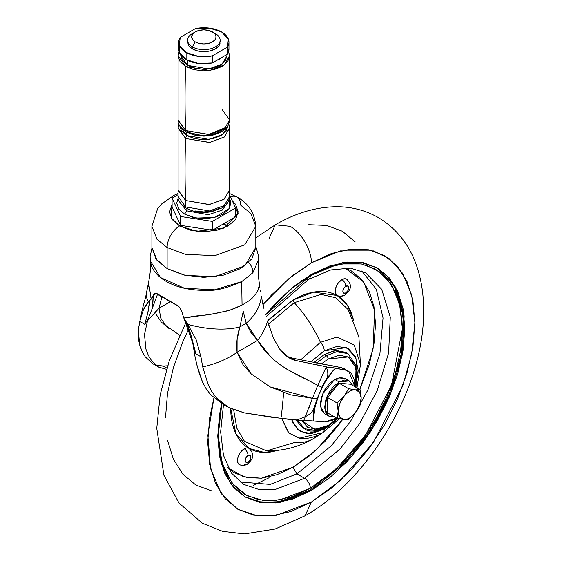 <?xml version="1.0" encoding="UTF-8"?>
<svg xmlns="http://www.w3.org/2000/svg" width="562" height="562" viewBox="0 0 562 562"><rect width="100%" height="100%" fill="white"/><g stroke="black" fill="none" stroke-linecap="round" stroke-linejoin="round"><path stroke-width="0.84" d="M355.402 412.859L355.416 412.838A16.277 9.399 -60 0 1 349.662 417.938L348.637 419.407L355.416 412.838L360.144 405.083L361.176 397.98M334.699 379.399L322.588 394.039L320.417 406.263L324.527 413.632L321.408 410.042L320.312 404.317L321.408 397.327L324.527 390.133L329.192 383.839L334.699 379.399L340.207 377.481L344.871 378.388L334.699 379.399L339.111 381.942L334.699 379.399M334.629 416.934L328.939 416.182L324.829 408.813L327 396.589L339.111 381.942L344.618 380.031L349.283 380.938L352.788 385.49L349.283 380.938L339.111 381.942L333.603 386.389L328.939 392.683L325.82 399.877L324.724 406.867L325.82 412.592L328.939 416.182L334.629 416.934M361.176 398.044L360.144 389.74L350.625 384.239L360.144 389.74L355.416 389.817L348.637 388.707L339.111 383.214L327.604 397.531L327.604 412.88L337.123 418.374L327.604 412.88L327.604 397.531L337.123 403.031L327.604 397.531L339.111 383.214L348.637 388.707L343.909 396.463L337.123 403.031L338.155 411.293L337.123 418.374L343.909 419.484L348.637 419.407L349.662 417.938A16.277 9.399 -60 0 1 343.909 419.484L348.637 419.407M350.625 384.239L339.111 383.214L350.625 384.239M360.144 389.74L355.416 389.817L348.637 388.707L343.909 396.463A16.277 9.399 -60 0 1 349.662 391.356A16.277 9.399 -60 0 1 355.416 389.817A16.277 9.399 -60 0 1 361.176 398.001A16.277 9.399 -60 0 1 355.416 412.838L360.144 405.083M343.909 419.484A16.277 9.399 -60 0 1 338.155 411.293L337.123 418.374L343.909 419.484A16.277 9.399 120 0 0 349.662 417.938A16.277 9.399 120 0 0 355.416 412.838L359.631 405.539L361.176 398.001L359.631 392.248L355.416 389.817A16.277 9.399 120 0 0 349.662 391.356A16.277 9.399 120 0 0 343.909 396.463L337.123 403.031L338.155 411.293A16.277 9.399 -60 0 1 343.909 396.463L339.694 403.762L338.155 411.293L339.694 417.053L343.909 419.484M230.532 309.88L242.06 305.04L241.695 281.639C227.315 287.976 216.005 290.877 207.75 290.336C193.785 290.61 181.947 288.615 172.232 284.365C161.961 279.988 155.119 274.052 151.698 266.543L150.251 261.028C151.045 263.866 150.7 269.795 149.218 278.815L148.839 280.986M148.712 282.293L148.747 286.395M150.855 297.649L151.276 299.047L153.321 295.127L155.189 293.09L175.372 304.464L179.454 307.14L181.842 311.488L183.76 318.001L195.471 316.041L207.989 314.832L226.282 311.165M257.888 290.568L259.419 284.744L258.246 289.802L255.682 294.123C251.748 298.267 253.329 298.513 242.06 305.04L241.695 281.639L252.858 272.795A13.565 9.926 -139.4 0 0 248.699 262.531A13.565 9.926 40.6 0 1 252.858 272.795L241.695 281.639L214.719 289.802L184.477 288.264L160.5 277.544L150.223 260.726M252.858 272.795L258.422 260.122L258.281 254.923L255.815 246.402M258.436 259.897L258.485 277.087M249.338 300.452L254.762 295.317M259.876 287.603L258.429 276.595M146.408 292.985A54.261 22.283 11.4 0 0 148.53 301.675L151.276 299.047L148.67 283.388M148.768 281.618L146.429 292.893C144.877 302.693 143.331 301.218 138.414 329.332M152.337 297.333L149.562 300.881C150.061 302.756 148.466 310.575 144.778 324.33L139.783 321.45L143.465 309.634L148.53 301.675A54.261 22.283 -168.6 0 1 146.408 293.006M242.06 305.04C235.288 308.229 230.982 309.999 229.134 310.329L214.227 313.8L183.76 318.001L187.827 324.365L196.349 340.08L200.866 356.715L195.829 353.807C191.249 335.142 187.898 324.4 185.783 321.569L187.827 324.365A54.261 22.283 11.4 0 0 239.904 326.908L243.227 311.418L246.198 323.269L257.621 340.41C272.914 366.319 297.158 374.081 317.804 385.314L326.297 366.768L296.209 360.572C290.666 359.708 285.159 355.872 279.686 349.072L273.561 338.422L267.575 321.155A54.261 35.764 145 0 1 257.621 340.41A54.261 35.764 -35 0 0 267.575 321.155L269.612 327.885M192.724 342.813L194.276 352.184M152.302 308.341L153.25 295.303A2.712 2.304 -2.2 0 0 153.335 295.24L156.573 293.371L153.335 295.24L152.618 307.519L156.046 298.281M179.594 335.205L165.614 325.314L160.739 318.113L159.067 308.222L161.73 297.481L159.067 308.222L147.434 320.853M166.464 369.318L158.603 367.07L151.628 360.699L148.375 355.409L145.909 349.079L144.49 334.495L147.764 319.68L152.133 308.77M154.592 302.194L157.585 294.074M200.697 355.521L202.706 366.881L208.066 384.303L211.825 391.609L216.461 397.903L228.664 407.485L244.456 412.894L284.604 418.866L296.785 420.109L305.285 416.625A21.707 16.755 14 0 0 314.509 406.586A21.707 16.755 -166 0 1 305.285 416.625L296.785 420.109L303.677 420.706L305.285 416.625L303.677 420.706L310.891 420.776L324.625 421.971L331.896 420.664L336.603 418.072L324.625 421.971L313.638 420.987L313.512 419.983M348.946 371.341L341.548 367.674L348.946 371.341L354.755 386.621L354.404 379.8L351.398 373.365L345.967 370.225L335.535 368.124L333.414 370.175L325.412 381.514L319.167 393.969L315.085 406.733L313.441 418.943L313.638 420.987L308.426 420.812M138.94 341.822L138.378 329.732L139.987 320.579M143.465 309.634L145.263 305.932L148.53 301.675M263.543 306.95L262.756 303.691M261.246 296.174A54.261 37.977 166.1 0 1 246.198 323.269A54.261 37.977 -13.9 0 0 261.246 296.174L263.957 308.58M260.55 291.882L260.318 290.456M270.61 356.687L257.621 340.41L237.08 352.269A54.261 27.714 165.9 0 1 202.706 366.881A54.261 27.714 -14.1 0 0 237.08 352.269C236.117 343.965 237.059 335.514 239.904 326.908A54.261 22.283 -168.6 0 1 187.827 324.365L196.349 340.08M330.863 367.365L326.178 367.035A21.707 13.839 34.2 0 1 326.536 378.753L333.414 370.175C321.127 385.658 314.467 401.914 313.441 418.943L314.284 407.569M321.752 387.183L326.536 378.753L335.535 368.124L331.784 367.464M308.819 408.195L312.43 398.289L270.125 386.902L251.193 373.92L237.08 352.269L237.101 339.673L239.904 326.908L246.198 323.269L243.227 311.418L239.904 326.908L246.198 323.269L250.87 332.381L257.621 340.41L237.08 352.269L243.023 364.703L251.193 373.92L270.125 386.902L290.645 394.833L312.43 398.289L317.804 385.314L285.622 368.532M169.239 328.707L161.217 321.998L156.384 314.706L155.182 311.172M162.376 366.073L167.581 365.785L163.268 366.024L155.73 365.054L160.093 366.002M153.545 364.113L152.485 363.537M149.562 300.881L148.031 312.043L144.778 324.33L147.764 319.68L144.778 324.33L139.783 321.45L138.378 329.732L139.629 344.829L142.017 351.341L145.249 356.807L142.017 351.341L139.404 343.937M317.46 397.011A21.707 3.73 -160.2 0 1 317.53 397.692A21.707 3.73 -160.2 0 1 312.43 398.289L305.447 416.238M313.441 418.943L313.413 412.887L314.565 406.361M312.43 398.289A21.707 3.73 19.8 0 0 317.53 397.692L321.949 387.295L317.804 385.314L312.43 398.289M321.949 376.519L317.804 385.314L321.949 387.295M325.953 379.673L326.536 378.753A21.707 13.839 -145.8 0 0 326.178 367.035M259.005 282.082L259.419 284.744M286.999 356.385L291.516 357.861L296.209 360.572L289.29 357.875L280.578 350.217M145.249 356.807L152.618 363.614L158.603 367.07M163.261 366.024L166.844 368.089L163.261 366.024M196.819 364.71L202.397 381.71L199.362 373.702L196.819 364.71L194.866 355.816L193.651 346.48L195.829 353.807L194.136 348.285M202.706 382.385L206.17 388.792L210.792 394.868L223.058 404.233M303.705 420.706L271.868 417.285L244.456 412.901L230.237 408.286M227.167 406.656L216.461 397.903L211.825 391.609L208.066 384.303L202.706 366.881L200.866 356.715L195.829 353.807L190.897 334.783L186.717 323.698L183.598 317.628M330.779 367.358L345.967 370.225L341.548 367.674L299.546 359.568M298.591 359.371L291.516 357.861L296.209 360.572L319.216 365.405M159.067 308.222L169.668 302.096L159.067 308.222M206.17 388.792L210.792 394.861M344.794 368.946L341.548 367.674L329.95 365.286M327.154 364.822L322.644 364.162M182.657 314.987L181.842 311.488L179.454 307.14L177.515 305.531L156.608 293.385L155.189 293.09L153.335 295.24A2.712 2.304 177.8 0 1 153.25 295.303L153.236 295.345M152.618 307.519L153.398 305.405M154.754 293.224L155.189 293.09M223.149 224.041L228.425 225.762M147.764 319.68L150.616 312.444M191.34 337.544L193.644 346.48M220.051 41.23L218.899 45.831L215.372 48.88L210.09 50.917L203.858 51.634L197.627 50.917L192.352 48.88L192.352 46.885L195.225 41.897A12.209 7.046 180 0 1 195.225 31.929A12.209 7.046 180 0 1 212.492 31.929A12.209 7.046 180 0 1 212.492 41.897A12.209 7.046 180 0 1 195.225 41.897L192.352 46.885A16.277 9.399 0 0 0 215.372 46.885A16.277 9.399 0 0 0 215.372 33.594L208.53 30.404L203.858 29.87L199.187 30.404L195.225 31.929L192.583 34.219L191.649 36.916L192.583 39.614L195.225 41.897L199.187 43.429L203.858 43.962L208.53 43.429L212.492 41.897L215.141 39.614L216.068 36.916L215.141 34.219L212.492 31.929L215.372 33.594A16.277 9.399 180 0 1 219.988 41.504A16.277 9.399 180 0 1 209.064 49.147A16.277 9.399 180 0 1 192.352 46.885L192.352 48.88A16.277 9.399 0 0 0 209.064 51.135A16.277 9.399 0 0 0 219.988 43.492M178.765 49.393A25.093 14.493 0 0 0 186.113 59.565L186.113 52.477A25.093 14.493 180 0 1 178.765 42.305A25.093 14.493 180 0 1 180.205 37.394L195.478 28.578A25.093 14.493 180 0 1 228.931 41.56A25.093 14.493 180 0 1 227.512 47.075L212.246 55.891A25.093 14.493 180 0 1 186.113 52.477L186.113 59.565L198.323 63.457L212.246 62.979L216.827 60.331A23.063 13.312 0 0 0 222.931 56.811A23.063 13.312 180 0 1 216.827 60.331L222.931 56.811L212.246 62.979L212.246 55.891L212.246 62.979A25.093 14.493 0 0 1 186.113 59.565L179.383 52.519L179.524 45.768M184.673 214.136L196.194 218.084L214.782 217.403L229.296 208.509L229.521 197.972L230.989 203.058L228.924 209.057L223.044 214.136L214.241 217.529L203.858 218.723L193.476 217.529L184.673 214.136L186.591 210.813A2.712 1.567 -60 0 1 187.258 208.755A2.712 1.567 120 0 0 186.591 210.813L179.489 201.73L186.591 210.813L184.673 214.136L178.793 209.057L176.728 203.058L178.203 197.965M186.591 210.813L208.284 214.712L222.243 210.125L228.228 201.73L222.243 210.125L208.284 214.712L186.591 210.813M229.626 127.511L224.575 136.819L209.788 142.446L185.636 138.484A886.696 511.933 120 0 0 185.636 200.515L209.373 204.526L224.154 199.166L229.633 189.991L229.633 196.412L224.154 205.587L209.373 210.954L185.636 206.935A2.712 1.567 120 0 0 186.198 208.179A2.712 1.567 -60 0 1 185.636 206.935L209.373 210.954L224.154 205.587L229.633 196.412C227.793 206.015 225.418 204.666 221.85 207.989L211.705 211.705C202.165 213.342 193.665 212.169 186.198 208.179C180.276 204.034 177.571 200.114 178.084 196.412L185.636 206.935L185.636 200.515L185.636 206.935L178.084 196.412L178.084 189.991L185.636 200.515L208.966 204.575L223.725 199.468L229.626 190.441L229.633 127.644M178.864 123.977L178.084 127.96L185.636 138.484A2.712 1.567 -60 0 1 186.9 135.674A2.712 1.567 120 0 0 185.636 138.484L209.373 142.502L224.154 137.135L229.633 127.96L228.853 123.977M226.395 127.209L204.701 136.137L186.788 132.063L186.788 135.604L209.022 139.369L222.875 134.339L228.003 125.748L226.17 131.079L220.936 135.604L213.103 138.624L203.858 139.692L194.621 138.624L186.788 135.604L186.788 132.084M222.088 109.464L229.633 119.987L224.154 129.162L209.373 134.522L185.636 130.51A2.712 1.567 120 0 0 186.198 131.754A2.712 1.567 -60 0 1 185.636 130.51L208.98 134.571L223.739 129.457L229.626 120.423L229.626 55.596M228.601 51.795L229.626 55.533L224.561 64.834L209.774 70.454L185.636 66.492A944.582 545.358 120 0 0 185.636 130.51A944.582 545.358 -60 0 1 185.636 66.492L180.051 61.658L178.084 55.968L179.123 51.774L178.098 55.533L185.636 66.492L193.995 69.716L203.858 70.847L213.722 69.716L222.088 66.492L227.673 61.658L229.633 55.968L228.601 51.795M180.795 55.062L180.795 55.968L187.553 65.382L187.553 60.338L187.553 65.382L208.79 68.971L222.018 64.173L226.922 55.968L226.922 54.507M255.815 226.324C254.593 212.829 248.306 203.072 236.946 197.037A17.633 10.179 120 0 0 230.455 196.819A17.633 10.179 -60 0 1 236.946 197.037A17.633 10.179 -60 0 1 240.599 205.109L250.743 213.391L255.815 226.324L244.772 244.814L214.972 255.626L185.446 254.368L167.125 247.533L167.125 268.58L185.446 275.415L214.972 276.666L244.772 265.854L255.815 247.364L251.86 258.843L240.599 268.58L223.746 275.078L203.858 277.361L183.978 275.078L167.125 268.58L167.125 247.533L185.446 254.368L214.972 255.626L244.772 244.814L255.815 226.324L255.815 247.364M172.084 204.428L171.038 217.712L179.594 225.931L190.729 230.23L203.858 231.734L216.995 230.23L228.13 225.931L235.569 219.503L238.183 211.923L235.569 204.336L232.324 200.845L238.07 213.518L223.507 228.172L196.665 231.298L179.594 225.931A17.633 10.179 120 0 0 167.125 247.533A17.633 10.179 -60 0 1 179.594 225.931L172.155 219.503L169.541 211.923L172.155 204.336M151.902 247.364L155.857 258.843L167.125 268.58L156.974 260.29L151.902 247.364L151.902 226.324L156.974 239.25L167.125 247.533L156.974 239.25L151.902 226.324L157.599 208.769L161.786 203.83L174.178 195.239L178.084 193.532M172.084 207.006L180.599 225.348L212.373 230.265L235.633 216.834L235.633 207.975L212.373 221.407L180.599 216.489L180.599 225.348L212.373 230.265L212.373 221.407L212.373 230.265L235.633 216.834L235.633 207.975L229.633 195.049L235.633 207.975L212.373 221.407L180.599 216.489L172.084 198.147L178.084 194.684L172.084 198.147L172.084 207.006L172.084 198.147L180.599 216.489L180.599 225.348L172.084 207.006M180.795 55.968L182.552 61.061L187.553 65.382L195.035 68.269L203.858 69.281L212.682 68.269L220.171 65.382L225.165 61.061L226.922 55.968M178.091 55.596L178.098 120.423L185.636 130.51L178.084 119.987C177.571 123.689 180.276 127.609 186.198 131.754A2.712 1.567 -60 0 0 187.553 131.62M220.311 132.407L213.103 135.084L203.858 136.145L194.621 135.084L187.413 132.414M195.035 134.508L203.858 135.519L212.682 134.508L220.171 131.62M179.714 125.748L186.788 135.604L181.554 131.079L179.714 125.691M178.091 127.644L178.098 190.441L185.636 200.515A886.696 511.933 -60 0 1 185.636 138.484L178.098 127.511M187.553 208.045A2.712 1.567 -60 0 1 186.198 208.179M195.035 210.933L203.858 211.944L212.682 210.933L220.171 208.045M228.959 48.81L227.512 54.163L222.931 56.811L227.512 54.163L227.512 47.075L227.512 54.163A25.093 14.493 0 0 0 228.931 48.648M180.205 37.394L179.383 45.431L186.113 52.477L198.323 56.362L212.246 55.891L227.512 47.075L228.341 39.038L221.604 31.985L209.394 28.1L195.478 28.578L180.205 37.394M192.352 48.88L188.818 45.831L187.582 42.234L187.582 40.239M195.225 31.929L192.352 33.594A16.277 9.399 0 0 0 192.352 46.885A16.277 9.399 180 0 1 187.729 38.975M345.742 292.928A4.067 2.346 -60 0 1 342.862 291.264A4.067 2.346 -60 0 1 345.742 286.283A5.423 3.133 -120 0 0 341.907 279.637A9.498 5.479 120 0 0 335.76 287.814A9.498 5.479 120 0 0 336.954 295.486L337.369 295.724L336.954 295.486C331.116 292.177 324.4 290.912 316.799 291.685C309.198 292.465 301.288 295.226 293.069 299.975L313.751 292.107L336.954 295.486L335.282 292.479L335.76 287.814L338.233 283.016L341.907 279.637A5.423 3.133 60 0 1 345.742 286.283L347.78 286.079L348.623 287.941L347.78 290.779L345.742 292.928L343.705 293.125L342.862 291.264L343.705 288.432L345.742 286.283A4.067 2.346 -60 0 1 348.623 287.941A4.067 2.346 -60 0 1 345.742 292.928A5.423 3.133 60 0 1 344.618 295.408A5.423 3.133 -120 0 0 345.742 292.928M230.715 407.977C230.715 417.468 232.275 425.701 235.401 432.67C238.527 439.639 242.988 444.823 248.769 448.23L246.669 447.928L244.231 448.806A5.423 3.133 60 0 1 248.067 455.452A4.067 2.346 -60 0 1 250.947 457.117A4.067 2.346 -60 0 1 248.067 462.097L246.037 462.301L245.194 460.44L246.037 457.601L248.067 455.452L250.104 455.255L250.947 457.117L250.104 459.955L248.067 462.097A5.423 3.133 60 0 1 246.943 464.584A5.423 3.133 -120 0 0 248.067 462.097A4.067 2.346 -60 0 1 245.194 460.44A4.067 2.346 -60 0 1 248.067 455.452A5.423 3.133 -120 0 0 244.231 448.806A9.498 5.479 120 0 0 238.218 456.59A9.498 5.479 120 0 0 238.892 464.345M328.18 425.476L314.706 429.382L301.696 420.538L307.828 427.492L317.165 429.305L328.18 425.476A2.712 1.567 60 0 1 327.618 426.713A2.712 1.567 -120 0 0 328.18 425.476L337.369 418.43L328.18 425.476M321.331 363.923L328.18 359.013A2.712 1.567 -120 0 0 326.255 355.69L316.631 363.038L326.255 355.69L324.246 354.531L313.947 362.525L324.246 354.531L326.255 355.69L336.49 351.812L347.962 353.54L336.49 351.812L326.255 355.69A2.712 1.567 60 0 1 328.18 359.013L339.188 355.184L348.524 357.003L354.762 364.176L356.954 375.634L355.465 387.035L356.027 367.808L348.377 356.912L328.18 359.013L321.331 363.916M297.516 420.172L304.555 428.729L297.516 420.172M337.446 295.774L347.449 305.342L353.87 320.888M348.124 309.557L335.809 297.741L321.099 294.411L294.228 302.672L293.069 299.975L269.339 319.09L267.533 321.028L293.069 299.975L294.228 302.672L268.481 324.162L294.228 302.672A88.178 50.91 60 0 1 320.41 342.349L300.719 359.813L320.41 342.349A88.178 50.91 -120 0 0 294.228 302.672L321.099 294.411L335.809 297.741L348.124 309.557L358.9 336.771L360.516 366.017M266.198 316.589L308.65 279.335A8.142 4.7 -120 0 0 310.336 275.612A8.142 4.7 60 0 1 308.65 279.335L330.765 269.95L350.421 268.109L365.623 272.886L381.696 289.282L390.281 317.094L388.616 352.95L377.271 390.435L359.708 423.509L340.024 449.059L304.583 478.311A8.142 4.7 60 0 1 310.336 488.28L292.366 496.604L275.092 500.531L259.173 499.892L245.222 494.729L233.771 485.224L225.257 471.757L220.016 454.834L218.246 435.107L220.016 413.344L221.85 403.586L218.246 435.409L221.997 462.962L232.239 483.376L246.922 495.656L263.655 500.552L280.515 499.766L310.336 488.28A8.142 4.7 -120 0 0 304.583 478.311L296.905 473.878L331.306 445.764L350.491 421.416L367.948 389.824L379.933 353.568L383.052 317.994L376.308 289.219L361.795 270.975L376.308 289.219L383.052 317.994L379.933 353.568L367.948 389.824L350.491 421.416L331.306 445.764L296.905 473.878L293.069 467.233L316.251 450.014L342.736 419.357L338.9 424.717L324.639 441.753L309.163 456.112L293.069 467.233L276.975 474.693L261.499 478.206L247.238 477.637L234.733 473.007L228.762 468.771M359.771 389.522L373.056 349.093L374.594 310.329L363.712 282.005L344.738 267.884L351.398 270.94L361.661 279.454L369.283 291.523L373.976 306.676L375.564 324.351L373.976 343.846L369.283 364.429L359.771 389.522M293.505 274.923L294.193 274.235M227.02 467.177L243.522 476.745L261.309 478.227L293.069 467.233L296.905 473.878L270.217 484.402L239.967 481.992L270.217 484.402L296.905 473.878L304.583 478.311L275.802 489.221L259.546 489.671L243.536 484.353L231.446 473.092L223.472 455.311L220.634 431.876L223.514 404.542M218.295 431.707L218.316 424.535L218.295 431.707M301.204 280.958L304.583 278.935L301.204 280.958M310.336 275.612L265.664 314.748L275.092 304.049L292.366 288.025L310.336 275.612L328.299 267.28L345.574 263.36L361.492 263.992L375.451 269.163L386.902 278.661L395.409 292.135L400.65 309.058L402.42 328.777L400.65 350.548L395.409 373.519L386.902 396.814L375.451 419.54L361.492 440.819L345.574 459.835L328.299 475.859L310.336 488.28L336.118 469.137L365.588 435.107L391.588 385.075L402.42 328.777L399.589 304.239L391.588 284.997L379.715 271.973L365.588 264.976L336.118 264.976L310.336 275.612M346.087 267.877L348.447 269.402M302.539 427.57L295.942 420.039L302.539 427.57L304.555 428.729C308.503 432.424 316.188 431.749 327.618 426.713A2.712 1.567 60 0 1 326.255 426.579L316.027 430.464L304.555 428.729M283.691 392.683L281.414 416.196M322.581 432.838A8.142 4.7 -120 0 0 324.246 429.122A8.142 4.7 60 0 1 322.581 432.838A8.142 4.7 60 0 1 320.41 433.169L299.195 438.248L288.411 432.635L281.773 418.542L288.917 433.147L300.431 438.409C307.8 439.027 315.17 437.173 322.56 432.845L339.3 418.809M330.049 425.202L324.246 429.122L307 433.632L297.965 429.881L291.671 419.624L292.921 423.038L300.27 431.497L311.271 433.632L324.246 429.122L329.985 425.244M357.65 377.39L358.149 370.4L355.563 356.912L348.215 348.454L337.221 346.318L324.246 350.828L310.716 361.886L324.246 350.828A8.142 4.7 -120 0 0 320.41 342.349A8.142 4.7 60 0 1 324.246 350.828L346.417 347.562L355.879 357.629L357.657 377.306M321.633 433.372L313.554 438.606C298.991 446.945 283.318 451.033 266.543 450.872L244.449 441.289L236.82 428.188L233.659 409.803L236.82 428.188L244.449 441.289L266.543 450.872L294.228 442.617A88.178 50.91 60 0 0 313.533 438.62A88.178 50.91 -120 0 0 318.668 434.876A88.178 50.91 60 0 1 313.533 438.62M244.688 496.766L261.934 502.295L279.412 501.718L310.336 489.938L311.292 490.493L280.122 502.316L262.503 502.8L245.165 497.04L230.856 484.037L221.084 463.081L217.775 435.276L221.653 403.467L219.566 414.391L217.768 436.491L219.566 456.527L224.891 473.71L233.532 487.394L245.158 497.04L259.335 502.288L275.506 502.934L293.048 498.951L311.292 490.493L329.543 477.883L347.084 461.606L363.256 442.294L377.425 420.678L389.059 397.601L397.699 373.941L403.024 350.611L404.823 328.503L403.024 308.468L397.699 291.285L389.059 277.6L377.425 267.955L363.256 262.707L347.084 262.061L329.543 266.044L311.292 274.502L342.469 262.679L360.08 262.194L377.425 267.955L394.84 285.721L404.134 315.844L402.329 354.685L390.042 395.297L371.018 431.131L349.69 458.803L311.292 490.493L310.336 489.938L348.602 458.388L369.866 430.864L388.883 395.212L401.261 354.741L403.242 315.928L394.173 285.672L376.947 267.681M253.441 485.413L269.086 477.756M262.967 304.59L288.749 278.759L311.292 262.875C312.142 256.237 305.812 235.675 290.189 226.324L275.268 224.842C295.205 213.188 315.423 207.146 335.914 206.725C351.046 206.598 365.075 210.146 378.008 217.382C396.301 228.298 409.108 244.273 416.442 265.313C421.451 279.75 423.846 295.401 423.622 312.254C423.755 386.768 369.824 479.47 305.11 515.783L311.292 502.119L276.623 515.242L257.038 515.726L237.782 509.228L221.309 493.724L210.553 468.553L207.87 435.332L213.904 397.938L209.689 417.819L207.694 442.308L209.689 464.5L215.583 483.538L225.158 498.691L238.042 509.376L253.736 515.192L271.65 515.902L291.081 511.49L311.292 502.119L305.11 515.783L275.001 529.053L244.47 533.9L222.601 531.343L202.376 523.243L179.032 503.074L163.942 475.319L156.756 428.377L160.156 394.875L169.387 360.39L185.839 322.616M355.226 241.941L342.342 231.249L326.641 225.439L308.735 224.723M188.537 329.409L182.952 341.401L173.377 367.611L167.483 393.456L165.488 417.938M167.483 440.13L173.377 459.168L182.952 474.321L195.836 485.013L211.53 490.823M269.086 238.506L275.268 224.842L290.189 226.324C305.812 235.675 312.142 256.237 311.292 262.875L340.298 250.912L373.456 250.912L389.347 258.78L402.701 273.427L411.707 295.078L414.889 322.686L411.707 353.976L402.701 386.017L373.456 442.308L340.298 480.587L311.292 502.119L331.503 488.153L350.941 470.127L368.848 448.729L384.548 424.795L397.432 399.224L407.007 373.02L412.901 347.175L414.889 322.686L412.901 300.501L407.007 281.464L397.432 266.304L384.548 255.619L368.848 249.802L350.941 249.092L331.503 253.504L311.292 262.875L291.081 276.841L271.65 294.867L262.967 304.583M311.292 274.502L293.048 287.112L275.506 303.389L265.622 314.622L289.999 289.634L311.292 274.502M388.096 277.052L396.744 290.73L402.062 307.92L403.86 327.948L402.062 350.056L396.744 373.386L388.096 397.046L376.47 420.123L362.293 441.739L346.129 461.051M310.336 489.938L292.092 498.396L274.544 502.379L258.372 501.74M365.623 272.886L381.696 289.282L390.281 317.094L388.616 352.95L377.271 390.435L359.708 423.509L340.024 449.059L304.583 478.311L275.802 489.221L259.546 489.671L243.536 484.353M279.293 450.169L269.339 452.262C261.737 453.042 255.022 451.771 249.184 448.462L248.769 448.23A9.498 5.479 120 0 0 244.231 448.806L241.66 450.886L239.482 453.822L238.028 457.18L237.515 460.44L238.028 463.109L239.482 464.788L241.66 465.21M353.898 320.951L350.737 311.285C347.604 304.309 343.15 299.125 337.369 295.724M337.158 295.612L340.734 296.532L344.618 295.408C348.3 291.748 354.51 287.112 346.656 279.166L344.478 278.745L341.907 279.637A9.498 5.479 120 0 1 347.246 279.609M356.975 387.906L360.467 364.443L354.285 345.138L337.06 337.003L320.41 342.349M345.946 352.381L335.992 350.449L324.246 354.531L334.474 350.653L345.946 352.381L347.962 353.54L356.947 366.895L355.985 387.337M308.65 279.335A8.142 4.7 60 0 1 304.759 279.033M279.23 450.176L264.372 452.466L249.261 448.511M249.184 448.462L235.864 433.667L230.715 408.518M239.482 464.788L243.058 465.701L246.943 464.584A5.423 3.133 60 0 1 244.231 464.317M344.618 295.408A5.423 3.133 60 0 1 341.907 295.141M324.527 413.632L328.939 416.182M344.871 378.388L349.283 380.938M151.93 248.271L150.145 256.49L150.251 261.035M314.502 406.607L317.53 397.685M289.29 357.875L288.432 357.376M221.302 403.27L227.294 406.726M192.815 343.164L184.027 318.598M212.492 31.929L215.372 33.594M220.135 42.234L220.135 40.239M178.765 49.323L178.765 42.234M229.633 119.987C227.793 129.583 225.418 128.234 221.85 131.557L211.705 135.273C202.165 136.917 193.665 135.744 186.198 131.754M236.946 197.037L229.633 193.532M228.959 49.323L228.959 42.234M255.815 237.838L275.268 224.842M327.618 426.713L338.05 418.571M246.943 464.584C250.631 460.917 256.841 456.288 248.98 448.336"/></g></svg>
